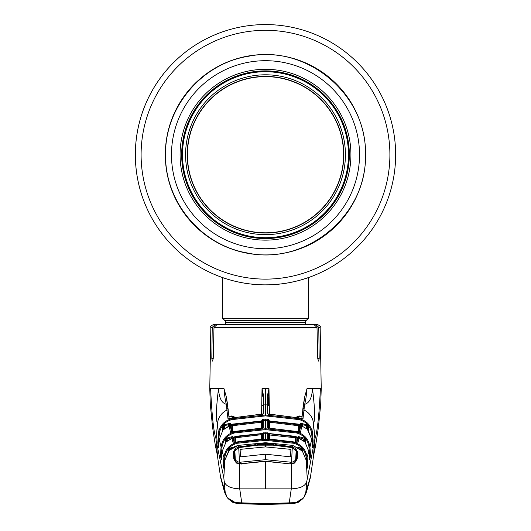 <?xml version="1.0" encoding="UTF-8"?>
<svg xmlns="http://www.w3.org/2000/svg" width="531" height="531" viewBox="0 0 531 531"><rect width="100%" height="100%" fill="white"/><g stroke="black" fill="none" stroke-linecap="round" stroke-linejoin="round"><path stroke-width="0.8" d="M265.5 284.862A130.141 130.141 0 0 0 395.641 154.72A130.141 130.141 0 0 0 265.5 24.572A130.141 130.141 0 0 0 223.458 277.886A130.141 130.141 0 0 1 223.458 277.886A130.141 130.141 0 0 0 225.914 278.695A130.141 130.141 0 0 1 265.5 24.572A130.141 130.141 0 0 1 395.641 154.72A130.141 130.141 0 0 1 265.5 284.862A130.141 130.141 0 0 1 135.359 154.72A130.141 130.141 0 0 1 265.5 24.572A130.141 130.141 0 0 1 395.641 154.72A130.141 130.141 0 0 1 265.5 284.862C242.401 285.114 222.177 277.461 222.628 277.6C222.177 277.461 242.408 285.114 265.5 284.862C288.605 285.114 308.823 277.461 308.372 277.6C308.823 277.461 288.585 285.114 265.5 284.862L269.104 284.815M275.098 284.51L279.591 284.098M291.486 282.24L293.012 281.921M299.099 280.448L299.617 280.308M265.5 71.731A82.989 82.989 0 0 1 348.489 154.72A82.989 82.989 0 0 1 265.5 237.702A82.989 82.989 0 0 1 182.511 154.72A82.989 82.989 0 0 1 265.5 71.731M187.197 154.72A78.303 78.303 0 0 1 265.5 76.418A78.303 78.303 0 0 1 343.803 154.72A78.303 78.303 0 0 1 265.5 233.016A78.303 78.303 0 0 1 187.197 154.72M265.5 74.791A79.922 79.922 0 0 1 345.422 154.72A79.922 79.922 0 0 1 265.5 234.642A79.922 79.922 0 0 1 185.578 154.72A79.922 79.922 0 0 1 265.5 74.791M225.688 324.368L225.688 322.377L224.971 320.644L222.628 318.295L308.372 318.295L308.372 277.6L301.123 279.89M249.052 283.82L257.15 284.596M273.989 284.583L282.054 283.806M289.335 282.658L295.853 281.271M180.075 154.72A85.425 85.425 0 0 1 265.5 69.296A85.425 85.425 0 0 1 350.925 154.72A85.425 85.425 0 0 1 265.5 240.138A85.425 85.425 0 0 1 180.075 154.72M349.332 154.72A83.832 83.832 0 0 1 265.5 238.545A83.832 83.832 0 0 1 181.668 154.72A83.832 83.832 0 0 1 265.5 70.888A83.832 83.832 0 0 1 349.332 154.72M337.643 184.602A78.084 78.084 0 0 1 235.618 226.863A78.084 78.084 0 0 1 193.357 124.838A78.084 78.084 0 0 0 235.618 226.863A78.084 78.084 0 0 0 337.643 184.602A78.084 78.084 0 0 0 295.382 82.577A78.084 78.084 0 0 0 193.357 124.838A78.084 78.084 0 0 1 295.382 82.577A78.084 78.084 0 0 1 337.643 184.602M268.958 388.758L268.255 396.352A0.916 0.412 179 0 0 267.365 395.953L268.978 388.672L269.423 414.26M295.953 417.213L299.471 415.979L302.185 416.258M301.847 418.634L302.756 410.841A0.916 0.903 3.1 0 0 302.756 410.881L304.714 396.803L303.327 404.914A0.916 0.823 10 0 1 304.608 404.33L303.002 418.826L299.65 418.016L267.67 413.888L267.365 395.953M304.714 396.803L306.991 388.672C306.354 396.226 305.557 401.449 304.608 404.33C309.327 403.089 311.956 397.872 312.493 388.672L306.991 388.672M215.374 324.368L212.241 327.375L210.84 327.375C210.077 326.651 211.099 325.642 213.9 324.368L313.721 324.368L317 327.375L317.77 358.69L318.587 361.113L319.191 358.69L318.759 327.375L320.16 327.375L321.235 388.672L312.493 388.672C314.916 408.432 315.255 420.041 313.509 423.492A16.839 16.501 180 0 0 304.077 410.085A0.916 0.903 3.1 0 0 302.756 410.841L302.803 409.447A0.916 0.883 1 0 1 304.117 408.671M268.679 420.579L268.653 419.371L268.679 420.579M268.567 414.193L268.573 414.777M268.255 396.352L268.42 405.777A0.916 0.903 179 0 0 267.511 404.894L265.5 404.881L265.5 388.672L268.978 388.672M299.471 415.979A0.916 0.551 -84.2 0 0 299.803 416.835L298.721 416.935M302.073 417.067L299.803 416.835L296.902 417.406M300.938 424.82L300.964 423.433M269.522 414.246L299.65 418.003L299.53 418.773C307.21 421.003 311.564 426.101 312.593 434.073L313.509 423.492L314.903 438.672M306.294 428.139L306.679 425.709L302.643 424.674A0.916 0.903 8.5 0 0 301.621 425.099L301.628 423.904M302.385 418.773A0.916 0.903 9 0 1 303.002 418.826M302.385 418.8L299.803 418.056M303.32 405.053A0.916 0.823 10 0 1 303.327 404.914L302.803 409.447M294.486 502.671L294.24 503.454L289.11 503.8L265.5 504.45L236.76 503.454L227.275 497.72L225.19 492.264C225.94 497.832 229.717 501.297 236.514 502.671L265.5 503.627L294.486 502.671C301.283 501.297 305.06 497.832 305.81 492.264L303.725 497.72L294.698 503.408M223.83 477.854L216.15 440.69L217.723 457.888L220.465 476.373L225.19 492.264L223.83 477.854L224.732 460.437L223.929 468.442L223.179 465.979L223.909 457.357L222.177 451.35L221.354 459.654A0.916 0.909 -15.2 0 1 221.434 459.355M220.624 477.309L224.274 491.109L227.228 497.647M303.725 497.72L298.9 502.107L294.24 503.454L265.5 504.45L241.89 503.8L236.76 503.454L236.514 502.671M241.89 503.8L239.72 488.845C230.354 488.467 225.151 485.845 224.128 480.98M289.11 503.8L291.28 488.845C300.646 488.467 305.849 485.845 306.872 480.98L314.896 439.018C317.279 432.373 319.111 415.594 320.385 388.672M210.84 327.375L209.765 388.672L218.506 388.672C219.044 397.872 221.673 403.089 226.392 404.33C225.443 401.476 224.653 396.259 224.009 388.672L226.286 396.803L228.244 410.881A0.916 0.903 -3.1 0 0 228.244 410.841L227.673 404.914A0.916 0.823 -10 0 1 227.68 405.053M216.15 440.69L216.097 438.672M308.438 453.866L309.586 454.211L309.009 447.301C307.987 439.774 303.825 434.995 296.537 432.964L265.5 429.645L234.463 432.964C227.175 434.995 223.013 439.774 221.991 447.301L221.414 454.211L220.498 454.151L221.075 447.241C222.144 439.303 226.545 434.252 234.271 432.095L265.5 428.749L296.729 432.095C304.429 434.225 308.823 439.27 309.925 447.241L311.71 439.31L307.303 429.148L298.561 424.13L265.5 420.559L232.439 424.13L222.98 429.984L219.29 439.31L218.546 447.54L217.77 443.013L218.407 434.073L217.491 423.492L216.104 439.018C213.721 432.373 211.889 415.594 210.615 388.672M261.577 414.26L262.022 388.672L263.635 395.953L263.33 413.888L231.35 418.016L227.998 418.826L226.923 410.085A16.839 16.501 0 0 0 217.491 423.492C215.745 420.041 216.084 408.432 218.506 388.672L224.009 388.672M229.153 418.634L228.244 410.841A0.916 0.903 -3.1 0 0 226.923 410.085L226.392 404.33A0.916 0.823 -10 0 1 227.673 404.914L226.286 396.803M229.372 423.904L229.392 425.099A0.916 0.903 -8.5 0 0 228.357 424.674L224.321 425.709L224.706 428.139M227.998 418.826A0.916 0.903 -9 0 1 228.615 418.773M231.197 418.056L228.615 418.8M219.316 434.126L218.407 434.073C219.409 426.134 223.763 421.03 231.47 418.773L265.5 414.996L299.53 418.773L299.331 419.643L265.5 415.886L231.669 419.643C224.387 421.773 220.272 426.605 219.316 434.126L218.414 442.217L218.845 444.852M231.35 418.016L231.669 419.643M217.863 441.115L219.15 441.055M217.77 443.013A0.916 0.903 -8.7 0 1 218.414 442.217L219.071 442.011M224.016 428.809L223.664 426.552L223.438 429.453M222.423 430.721L222.748 426.499L224.069 424.853L224.321 425.709L223.664 426.552M228.489 425.517L228.357 424.674M228.39 424.601L230.381 423.187L230.408 424.694M230.427 447.952L230.447 448.874M230.069 448.974L229.903 448.084M262.42 420.91L263.33 419.961L263.33 420.559M262.799 428.072L234.111 431.477L230.5 432.426L229.226 426.274L232.578 424.82L261.484 421.329L263.33 421.594L263.33 427.873L234.111 431.484L234.463 432.964M232.439 424.13L232.492 431.915M221.991 447.301L221.075 447.241L219.29 439.31L218.613 447.321M231.224 425.371L232.631 424.992M223.704 429.154L232.432 424.116L265.5 420.545L265.5 419.059L267.684 419.072L269.496 420.91M221.354 459.654L220.411 456.049A0.916 0.909 -14 0 1 221.062 455.259L221.639 457.49M222.562 453.866L221.414 454.211L221.062 455.259L221.858 455.014M220.411 456.049L220.498 454.151M226.777 441.168L226.392 439.721L226.219 441.785M230.939 437.982L227.056 438.891L227.48 440.471M226.81 438.029L227.056 438.891L226.392 439.721L225.476 439.655L226.81 438.029L232.943 436.469L232.671 437.172M230.945 437.869L232.943 436.469L232.95 437.066M232.226 447.872L232.22 447.5L232.226 447.872M262.148 433.196L265.5 432.732L268.852 433.196M304.535 441.5L295.568 436.336L295.409 436.88L299.059 438.374L297.805 443.046L293.855 441.918L293.709 442.363C301.442 444.401 305.902 449.399 307.091 457.357L308.823 451.35L304.94 441.978L295.561 436.343L265.5 433.163L235.439 436.343L226.053 441.978L222.177 451.35L226.053 441.978M263.33 433.973L263.323 438.812L237.145 441.911L233.195 443.046L231.941 438.374L235.591 436.88L261.484 433.781L263.33 433.973A0.916 0.909 180 0 0 262.42 434.869L262.347 438.998M306.812 466.318L307.157 465.189L306.175 457.43C305.066 449.91 300.851 445.177 293.53 443.239L265.5 440.358L237.47 443.239C230.149 445.177 225.934 449.91 224.825 457.43L223.909 457.357C225.064 449.425 229.525 444.427 237.291 442.363L265.5 439.462L265.5 433.157L235.432 436.336L235.498 442.343M263.323 438.812A0.916 0.916 180 0 0 262.878 438.931L237.145 441.911L237.47 443.239M233.985 437.657L235.558 436.887M226.471 441.507L235.432 436.336M295.442 436.887L297.015 437.657M297.805 443.046A0.916 0.916 -164.4 0 0 297.353 442.954M295.853 442.462L297.353 442.973M309.566 459.355A0.916 0.909 15.2 0 1 309.646 459.654L308.823 451.35L304.947 441.978M297.114 437.338L296.842 438.188L297.752 439.183M299.059 438.374A0.916 0.909 -165.5 0 0 297.778 438.978L296.763 442.768L296.842 438.188M296.212 460.284L296.371 450.872M267.677 438.812A0.916 0.916 180 0 1 268.122 438.931L293.855 441.918L267.677 438.812L267.67 433.973L269.516 433.781L295.409 436.88L295.223 437.756L268.58 434.869A0.916 0.909 180 0 0 267.67 433.973M268.653 438.998L268.58 434.869L268.58 438.991M269.516 433.781L269.569 439.051M295.501 442.343L295.223 437.756M265.5 439.462L293.709 442.363L293.53 443.239M235.147 442.462L233.647 442.973M233.647 442.954A0.916 0.916 164.4 0 0 233.195 443.046M233.248 439.183L234.158 438.188L233.886 437.338M234.158 438.188L234.244 442.761L233.222 438.964A0.916 0.909 165.5 0 0 231.941 438.374M234.629 450.872L234.788 460.284M262.42 438.991L262.42 434.869L261.511 434.677L235.777 437.756M261.431 439.051L261.484 433.781M298.654 438.022L298.057 436.469L304.19 438.029L305.524 439.655L305.81 443.093M225.19 443.093L225.476 439.655M304.781 441.785L304.608 439.721L304.223 441.168M305.524 439.655L300.061 437.982M303.52 440.471L304.19 438.029M298.05 437.066L298.057 436.469L300.055 437.869M298.78 447.5L298.774 447.872L298.78 447.5M309.361 457.49L309.938 455.259L309.142 455.014M309.009 447.301L309.925 447.241L310.502 454.151L309.586 454.211L309.938 455.259A0.916 0.909 14 0 1 310.589 456.049L309.646 459.654M310.502 454.151L310.589 456.049M229.226 426.274A0.916 0.909 -10.7 0 1 230.507 426.931L231.596 432.214M232.492 425.756L231.436 426.041L230.527 427.083M231.536 431.968L231.171 425.198M230.5 432.426A0.916 0.909 -12.8 0 1 231.091 432.367M233.985 431.517L232.445 431.929M262.42 428.763L262.42 422.484L262.327 428.119M263.33 421.594A0.916 0.909 -0 0 0 262.42 422.484L261.511 422.218L232.764 425.689M261.405 428.172L261.484 421.329M231.111 448.675L231.098 447.779L231.111 448.675M232.047 447.54L232.054 447.985M231.635 437.159L232.784 436.88M262.799 428.046A0.916 0.909 -0 0 1 263.33 427.873M300.592 424.694L300.619 423.187L302.61 424.601M300.619 423.187L306.931 424.853L308.252 426.499L308.577 430.721M311.85 441.055L313.137 441.115L312.454 447.54L311.71 439.31L312.387 447.321M312.155 444.852L312.586 442.217L311.684 434.126C310.728 426.605 306.613 421.773 299.331 419.643M267.67 420.559L267.67 419.961L263.33 419.961L263.316 419.072L261.504 420.91M313.23 443.013A0.916 0.903 8.7 0 0 312.586 442.217L311.929 442.011M307.562 429.453L307.336 426.552L306.984 428.809M307.336 426.552L306.679 425.709L306.931 424.853M302.643 424.674L302.511 425.517M300.553 448.874L300.573 447.952M301.097 448.084L300.931 448.974M268.58 420.91L267.67 419.961L267.684 419.072M298.369 424.992L299.776 425.371M307.303 429.148L298.568 424.116L298.422 424.82L301.774 426.274A0.916 0.909 -169.3 0 0 300.493 426.931L299.404 432.214M269.516 421.329L298.422 424.82L298.236 425.689L269.489 422.218L269.516 421.329L267.67 421.594L267.67 427.873L269.522 428.172L268.201 428.072M301.774 426.274L300.5 432.426L296.889 431.477L269.522 428.178L296.889 431.477L296.537 432.964M269.595 428.172L269.489 422.218L268.58 422.484A0.916 0.909 180 0 0 267.67 421.594M268.201 428.046A0.916 0.909 180 0 0 267.67 427.873M268.673 428.119L268.58 422.484L268.58 428.763M299.464 431.968L299.564 426.041L298.236 425.689M298.508 425.756L298.508 431.915M298.508 436.787L299.365 437.159M298.946 447.985L298.953 447.54M299.902 447.779L299.889 448.675L299.902 447.779M300.5 432.426A0.916 0.909 -167.2 0 0 299.909 432.367M300.473 427.083L299.564 426.041L299.829 425.198M308.013 429.991L311.71 439.31M311.684 434.126L312.593 434.073L313.137 441.115M268.308 414.153A0.916 0.903 179 0 0 267.67 413.888M263.635 395.953A0.916 0.412 -179 0 0 262.745 396.352L262.042 388.758M262.427 414.777L262.433 414.193M263.33 413.888A0.916 0.903 -179 0 0 262.692 414.153M262.321 420.579L262.347 419.371L262.321 420.579M234.344 417.353L231.197 416.835A0.916 0.551 84.2 0 0 231.529 415.979L235.047 417.213M234.098 417.406L231.197 416.835L228.927 417.067M261.478 414.26L231.35 418.003M230.036 423.433L230.062 424.82M306.148 324.368L317.1 324.368C319.901 325.642 320.923 326.651 320.16 327.375M212.241 327.375L211.809 358.69L212.413 361.113L213.23 358.69L214 327.375L217.279 324.368M318.759 327.375L315.626 324.368L310.104 324.368M228.815 416.258L231.529 415.979M306.175 457.43L307.091 457.357L307.708 464.074L307.821 465.979L307.071 468.442L306.268 460.437L302.378 451.091L292.7 445.396L265.5 442.728L238.3 445.396L238.618 446.963L255.212 444.673L255.205 444.334A0.916 0.889 -1 0 1 256.194 445.204L257.104 444.613L257.117 445.217M307.17 477.854L306.268 460.437L306.832 466.503M301.767 450.407L301.714 449.817L301.595 450.222M297.758 447.248L301.269 448.131L302.63 449.744L301.714 449.817L301.037 449L299.935 448.715M300.885 449.525L301.037 449M296.232 450.726L296.125 456.421L296.232 450.726M306.606 464.094L307.708 464.074M224.825 457.43L224.208 464.147L223.292 464.074M224.168 466.503L223.976 468.242M255.205 444.334L257.044 443.737L265.5 443.405L265.5 442.721L238.3 445.39L229.239 450.394L224.732 460.437L224.168 466.497M224.394 464.094L223.843 465.189L224.188 466.318M229.405 450.222L229.286 449.817L229.233 450.407M231.065 448.715L229.963 449L229.286 449.817L228.37 449.744L229.731 448.131L233.242 447.248M229.963 449L230.115 449.525M257.044 443.737L257.104 444.613L265.5 444.288L273.896 444.613L274.806 445.204A0.916 0.889 -179 0 1 275.795 444.334L273.956 443.737L273.883 445.217M265.5 444.288L265.5 443.405L273.956 443.737M275.795 444.334L274.806 445.204M255.59 445.569L255.212 444.673L256.194 445.204M301.761 450.394L292.7 445.39L292.382 446.963L295.482 448.456L297.612 451.775L297.247 458.89L294.765 462.873L291.499 463.935L291.28 488.845M275.742 445.257L275.788 444.673L290.304 446.505L292.382 446.963L292.096 447.54L275.742 445.257L275.41 445.569M290.304 446.505L290.205 447.175M291.287 463.968L265.5 461.373L265.5 488.859L290.981 488.859M265.5 461.373L265.5 461.738L265.5 461.373L239.501 463.935L239.72 488.845M265.5 488.859L240.019 488.859M241.081 464.306L241.028 463.948M239.713 463.968L236.222 462.866L233.753 458.89L233.388 451.775L235.518 448.456L238.618 446.963L238.904 447.54L237.51 448.104M297.247 458.89L296.364 459.275L294.28 462.72L289.972 463.948L265.5 461.127L240.994 463.702L236.72 462.713C235.074 461.114 234.377 459.965 234.636 459.275L234.29 452.22L234.636 459.295L233.753 458.89M234.29 452.253L233.388 451.775M294.194 463.238L294.765 462.873M296.71 452.253L296.364 459.275L296.71 452.253L297.612 451.775M296.71 452.22L295.575 449.704M293.49 448.104L292.096 447.54M255.258 445.257L240.795 447.175M240.696 446.505L240.795 447.082L238.904 447.54M235.425 449.704L234.29 452.22M314.85 440.69L313.277 457.888L310.535 476.373L305.81 492.264L306.872 480.98M303.772 497.647L306.726 491.109L310.376 477.309M229.472 448.224L228.854 449.79M301.528 448.224L302.146 449.79M265.5 238.007A83.294 83.294 0 0 0 348.794 154.72A83.294 83.294 0 0 0 265.5 71.426A83.294 83.294 0 0 0 182.206 154.72A83.294 83.294 0 0 0 265.5 238.007M234.875 460.556L234.875 451.051L235.226 458.266C235.246 460.297 236.667 461.645 239.481 462.289L265.5 459.68L291.519 462.289L292.276 447.64L296.125 451.051L295.774 458.266C295.754 460.297 294.333 461.645 291.519 462.289M292.276 447.64L273.153 445.164L257.847 445.164L238.724 447.64L234.875 451.051M296.125 460.556L296.125 451.051M238.724 447.64L239.481 462.289M265.5 446.916L290.059 449.286L290.988 449.89L290.776 456.142L289.873 456.773L265.5 454.204L241.127 456.773L240.224 456.142L240.012 449.89L240.941 449.286L265.5 446.916L265.5 444.832M265.5 459.68L265.5 454.204M240.941 449.286L240.808 456.773M290.059 449.286L290.191 456.773M165.307 154.72A100.193 100.193 0 0 1 265.5 54.52A100.193 100.193 0 0 1 365.693 154.72A100.193 100.193 0 0 1 265.5 254.913A100.193 100.193 0 0 1 165.307 154.72M389.9 154.72A124.4 124.4 0 0 1 265.5 279.12A124.4 124.4 0 0 1 141.1 154.72A124.4 124.4 0 0 1 265.5 30.313A124.4 124.4 0 0 1 389.9 154.72M225.688 322.377L305.312 322.377L306.029 320.644L308.372 318.295M224.971 320.644L306.029 320.644M171.48 154.72A94.02 94.02 0 0 1 265.5 60.7A94.02 94.02 0 0 1 359.52 154.72A94.02 94.02 0 0 1 265.5 248.734A94.02 94.02 0 0 1 171.48 154.72M317 327.375L214 327.375M265.5 504.45L265.5 503.627M226.883 408.671A0.916 0.883 -1 0 1 228.197 409.447M224.069 424.853L230.381 423.187M231.197 430.389L231.158 427.906L230.72 428.013M263.316 433.17L263.31 432.752M267.684 433.17L267.69 432.752M265.5 429.645L265.5 420.559L298.568 424.116M265.5 415.886L265.5 404.881L263.489 404.894A0.916 0.903 -179 0 0 262.579 405.777M263.316 419.072L265.5 419.059M300.28 428.013L299.842 427.906L299.803 430.389M262.022 388.672L265.5 388.672M211.809 358.69L213.23 358.69M317.77 358.69L319.191 358.69M302.63 449.744L302.803 451.609M307.821 465.979A0.916 0.916 16.8 0 0 307.157 465.189L306.699 465.05M223.179 465.979A0.916 0.916 -16.8 0 1 223.843 465.189L224.301 465.05M228.197 451.609L228.37 449.744M229.239 450.394C230.441 448.496 233.461 446.83 238.3 445.39L238.306 445.396M265.5 442.721L292.694 445.396M236.806 463.238L236.222 462.866M295.482 448.456L294.831 448.994M236.169 448.994L235.518 448.456M306.726 491.109A1.533 1.527 21.3 0 1 306.666 491.308L310.204 478.265M224.274 491.109A1.533 1.527 158.7 0 0 224.334 491.308L225.151 493.677M296.125 460.563L296.125 451.138M290.112 463.716L290.112 462.295M295.774 458.266L295.774 461.293M234.875 460.563L234.875 451.138M235.226 458.266L235.226 461.293M240.888 463.716L240.888 462.295M222.628 318.295L222.628 277.6M305.312 324.368L305.312 322.377M365.408 154.72C367.352 94.89 306.925 44.093 248.322 56.299C201.7 63.508 164.676 107.541 165.592 154.72C164.716 201.335 200.831 244.983 246.782 252.856C305.763 266.144 367.412 215.148 365.408 154.72M296.656 417.353L298.754 416.928M220.458 476.353L220.796 478.245M227.275 497.72L232.1 502.107L236.76 503.454M209.765 388.672L210.303 404.29L212.559 427.05C215.267 445.867 215.672 447.215 217.518 455.956M222.98 429.984L219.29 439.31M295.568 436.336L265.5 433.157M298.555 431.929L297.021 431.504M321.235 388.672L320.697 404.29L318.441 427.05C315.733 445.867 315.328 447.221 313.482 455.956M306.268 460.437L302.378 451.091M306.832 466.497L307.024 468.249M228.622 451.091L224.732 460.437M310.542 476.353L310.204 478.245M306.659 491.321L305.849 493.677M224.341 491.321L220.796 478.265"/></g></svg>
